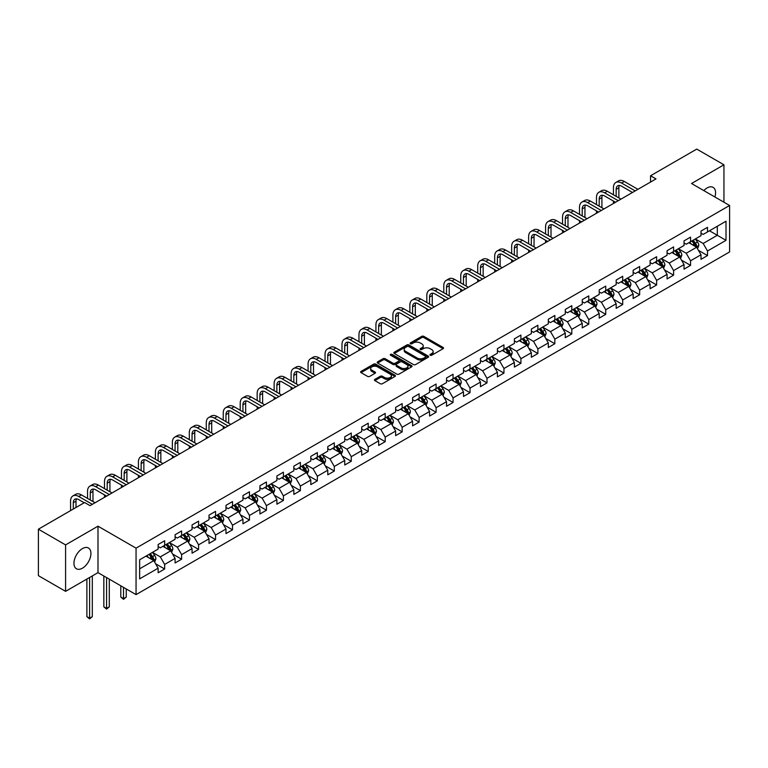 <?xml version="1.0" encoding="UTF-8"?>
<svg xmlns="http://www.w3.org/2000/svg" width="768" height="768" viewBox="0 0 768 768"><rect width="100%" height="100%" fill="white"/><g stroke="black" fill="none" stroke-linecap="round" stroke-linejoin="round"><path stroke-width="1.15" d="M430.253 355.238A1.056 0.614 0 0 0 431.741 355.238L443.088 348.691A1.507 0.874 0 0 0 443.53 348.077A1.507 0.874 0 0 0 443.088 347.453L423.869 336.365A1.507 0.874 0 0 0 421.738 336.365L410.39 342.912A1.056 0.614 0 0 0 411.888 343.776L413.357 342.931A4.829 2.794 0 0 1 420.192 342.931L421.786 343.853A4.829 2.794 0 0 1 423.206 345.821A4.829 2.794 0 0 1 421.786 347.798L420.317 348.643A1.056 0.614 0 0 0 421.814 349.507L423.283 348.662A4.829 2.794 0 0 1 430.118 348.662L431.712 349.584A4.829 2.794 0 0 1 433.133 351.552A4.829 2.794 0 0 1 431.712 353.53L430.253 354.374A1.056 0.614 0 0 0 430.253 355.238L430.253 354.374M82.445 568.186A12 6.922 120 0 0 90.278 557.616A12 6.922 120 0 0 88.445 548.006A12 6.922 120 0 0 82.445 548.592A12 6.922 120 0 0 74.602 559.171A12 6.922 120 0 0 76.445 568.781A12 6.922 120 0 0 82.445 568.186M714.922 197.002A12 6.922 120 0 0 713.088 187.363A12 6.922 120 0 0 707.088 187.958A12 6.922 120 0 0 703.824 190.598M374.88 379.382A1.507 0.874 0 0 0 374.429 379.997A1.507 0.874 0 0 0 374.88 380.611L380.266 383.722A1.507 0.874 0 0 0 382.397 383.722L394.992 376.454A1.507 0.874 0 0 0 395.443 375.84A1.507 0.874 0 0 0 394.992 375.216L375.782 364.128A1.507 0.874 0 0 0 373.651 364.128L361.056 371.395A1.507 0.874 0 0 0 360.614 372.019A1.507 0.874 0 0 0 361.056 372.634L367.565 376.387A1.507 0.874 0 0 0 369.696 376.387L375.091 373.277A1.507 0.874 0 0 0 375.533 372.662A1.507 0.874 0 0 0 375.091 372.048L371.856 370.186A4.042 2.333 0 0 1 370.675 368.534A4.042 2.333 0 0 1 373.171 366.374A4.042 2.333 0 0 1 377.568 366.883L390.221 374.189A4.042 2.333 0 0 1 391.402 375.84A4.042 2.333 0 0 1 388.906 377.99A4.042 2.333 0 0 1 384.509 377.482L382.397 376.262A1.507 0.874 0 0 0 380.266 376.262L374.88 379.382L374.88 380.611M97.997 526.186L65.587 544.896L38.4 529.2L38.4 575.654L65.587 591.35L97.997 572.64L136.051 594.614L136.051 548.16L97.997 526.186L97.997 572.64M723.946 202.214L723.946 164.794L691.536 183.504L729.6 205.478L136.051 548.16M723.946 164.794L696.758 149.098L650.544 175.776L650.544 182.054M38.4 529.2L84.614 502.512L90.058 505.651L655.978 178.915L650.544 175.776M413.462 364.56A1.507 0.874 0 0 0 415.594 364.56L428.189 357.283A1.507 0.874 0 0 0 428.64 356.669A1.507 0.874 0 0 0 428.189 356.054L408.979 344.957A1.507 0.874 0 0 0 406.848 344.957L394.253 352.234A1.507 0.874 0 0 0 393.811 352.848A1.507 0.874 0 0 0 394.253 353.462L413.462 364.56M390.989 355.469A1.056 0.614 0 0 1 392.064 355.613L392.064 354.355L411.59 365.635A1.507 0.874 0 0 1 412.042 366.25A1.507 0.874 0 0 1 411.59 366.874L398.995 374.141A1.507 0.874 0 0 1 396.864 374.141L377.654 363.053L383.04 359.962L383.04 358.704L377.654 361.814A1.507 0.874 0 0 0 377.213 362.429A1.507 0.874 0 0 0 377.654 363.053L377.654 361.814M383.04 359.962A1.507 0.874 0 0 1 385.181 359.962L385.181 358.704A1.507 0.874 0 0 0 383.04 358.704M385.181 358.704L392.966 363.206A1.507 0.874 0 0 0 395.107 363.206L398.678 361.133A1.507 0.874 0 0 0 399.12 360.518A1.507 0.874 0 0 0 398.678 359.904L390.566 355.219A1.056 0.614 0 0 1 392.064 354.355M136.051 594.614L729.6 251.942L729.6 205.478M155.578 563.76L164.659 569.002L164.659 564.422L175.094 558.394L175.094 562.973L181.622 559.21L181.622 554.621L192.058 548.592L192.058 553.181L198.586 549.408L198.586 544.829L209.021 538.8L209.021 543.389L215.549 539.616L215.549 535.037L225.994 529.008L225.994 533.587L232.512 529.824L232.512 525.245L242.957 519.216L242.957 523.795L249.475 520.032L249.475 515.443L259.92 509.414L259.92 514.003L266.448 510.23L266.448 505.651L276.883 499.622L276.883 504.211L283.411 500.438L283.411 495.859L293.846 489.83L293.846 494.41L300.374 490.646L300.374 486.067L310.81 480.038L310.81 484.618L317.338 480.854L317.338 476.266L327.773 470.237L327.773 474.826L334.301 471.053L334.301 466.474L344.746 460.445L344.746 465.034L351.264 461.261L351.264 456.682L361.709 450.653L361.709 455.232L368.227 451.469L368.227 446.89L378.672 440.861L378.672 445.44L385.2 441.677L385.2 437.088L395.635 431.059L395.635 435.648L402.163 431.875L402.163 427.296L412.598 421.267L412.598 425.856L419.126 422.083L419.126 417.504L429.562 411.475L429.562 416.054L436.09 412.291L436.09 407.702L446.534 401.683L446.534 406.262L453.053 402.499L453.053 397.91L463.498 391.882L463.498 396.47L470.016 392.698L470.016 388.118L480.461 382.09L480.461 386.678L486.989 382.906L486.989 378.326L497.424 372.298L497.424 376.877L503.952 373.114L503.952 368.525L514.387 362.506L514.387 367.085L520.915 363.322L520.915 358.733L531.35 352.704L531.35 357.293L537.878 353.52L537.878 348.941L548.314 342.912L548.314 347.501L554.842 343.728L554.842 339.149L565.286 333.12L565.286 337.699L571.805 333.936L571.805 329.347L582.25 323.328L582.25 327.907L588.768 324.144L588.768 319.555L599.213 313.526L599.213 318.115L605.741 314.342L605.741 309.763L616.176 303.734L616.176 308.323L622.704 304.55L622.704 299.971L633.139 293.942L633.139 298.522L639.667 294.758L639.667 290.17L650.102 284.15L650.102 288.73L656.63 284.966L656.63 280.378L667.066 274.349L667.066 278.938L673.594 275.165L673.594 270.586L684.038 264.557L684.038 269.146L690.557 265.373L690.557 260.794L701.002 254.765L701.002 259.344L707.52 255.581L707.52 250.992L726.01 240.326L726.01 221.232L717.312 226.262L717.312 235.296L726.01 240.326M164.659 569.002L158.131 572.765L158.131 568.186L139.642 578.861L139.642 559.776L158.131 549.101L158.131 544.512L164.659 540.749L164.659 545.328L175.094 539.299L175.094 534.72L181.622 530.957L181.622 535.536L192.058 529.507L192.058 524.928L198.586 521.155L198.586 525.744L209.021 519.715L209.021 515.136L215.549 511.363L215.549 515.952L225.994 509.923L225.994 505.334L232.512 501.571L232.512 506.15L242.957 500.122L242.957 495.542L249.475 491.779L249.475 496.358L259.92 490.33L259.92 485.75L266.448 481.978L266.448 486.566L276.883 480.538L276.883 475.958L283.411 472.186L283.411 476.774L293.846 470.746L293.846 466.157L300.374 462.394L300.374 466.973L310.81 460.944L310.81 456.365L317.338 452.602L317.338 457.181L327.773 451.152L327.773 446.573L334.301 442.8L334.301 447.389L344.746 441.36L344.746 436.781L351.264 433.008L351.264 437.597L361.709 431.568L361.709 426.979L368.227 423.216L368.227 427.795L378.672 421.766L378.672 417.187L385.2 413.424L385.2 418.003L395.635 411.974L395.635 407.395L402.163 403.622L402.163 408.211L412.598 402.182L412.598 397.603L419.126 393.83L419.126 398.419L429.562 392.39L429.562 387.802L436.09 384.038L436.09 388.618L446.534 382.589L446.534 378.01L453.053 374.246L453.053 378.826L463.498 372.797L463.498 368.218L470.016 364.445L470.016 369.034L480.461 363.005L480.461 358.416L486.989 354.653L486.989 359.242L497.424 353.213L497.424 348.624L503.952 344.861L503.952 349.44L514.387 343.411L514.387 338.832L520.915 335.069L520.915 339.648L531.35 333.619L531.35 329.04L537.878 325.267L537.878 329.856L548.314 323.827L548.314 319.238L554.842 315.475L554.842 320.054L565.286 314.035L565.286 309.446L571.805 305.683L571.805 310.262L582.25 304.234L582.25 299.654L588.768 295.891L588.768 300.47L599.213 294.442L599.213 289.862L605.741 286.09L605.741 290.678L616.176 284.65L616.176 280.061L622.704 276.298L622.704 280.877L633.139 274.858L633.139 270.269L639.667 266.506L639.667 271.085L650.102 265.056L650.102 260.477L656.63 256.714L656.63 261.293L667.066 255.264L667.066 250.685L673.594 246.912L673.594 251.501L684.038 245.472L684.038 240.883L690.557 237.12L690.557 241.699L701.002 235.68L701.002 231.091L707.52 227.328L707.52 231.907L726.01 221.232M162.912 546.336L170.746 550.858L160.31 556.886L152.477 552.365M158.131 546.586L160.31 547.843L164.659 545.328M160.31 556.886L164.659 564.422M170.746 550.858L175.094 558.394M179.885 536.544L187.709 541.066L177.274 547.085L169.44 542.573M175.094 536.794L177.274 538.051L181.622 535.536M177.274 547.085L181.622 554.621M187.709 541.066L192.058 548.592M196.848 526.742L204.672 531.264L194.237 537.293L186.403 532.771M192.058 527.002L194.237 528.25L198.586 525.744M194.237 537.293L198.586 544.829M204.672 531.264L209.021 538.8M213.811 516.95L221.635 521.472L211.2 527.501L203.366 522.979M209.021 517.2L211.2 518.458L215.549 515.952M211.2 527.501L215.549 535.037M221.635 521.472L225.994 529.008M230.774 507.158L238.608 511.68L228.163 517.709L220.339 513.187M225.994 507.408L228.163 508.666L232.512 506.15M228.163 517.709L232.512 525.245M238.608 511.68L242.957 519.216M247.738 497.366L255.571 501.888L245.126 507.907L237.302 503.395M242.957 497.616L245.126 498.874L249.475 496.358M245.126 507.907L249.475 515.443M255.571 501.888L259.92 509.414M264.701 487.565L272.534 492.086L262.09 498.115L254.266 493.594M259.92 487.824L262.09 489.072L266.448 486.566M262.09 498.115L266.448 505.651M272.534 492.086L276.883 499.622M281.664 477.773L289.498 482.294L279.062 488.323L271.229 483.802M276.883 478.022L279.062 479.28L283.411 476.774M279.062 488.323L283.411 495.859M289.498 482.294L293.846 489.83M298.637 467.981L306.461 472.502L296.026 478.531L288.192 474.01M293.846 468.23L296.026 469.488L300.374 466.973M296.026 478.531L300.374 486.067M306.461 472.502L310.81 480.038M315.6 458.189L323.424 462.71L312.989 468.73L305.155 464.218M310.81 458.438L312.989 459.696L317.338 457.181M312.989 468.73L317.338 476.266M323.424 462.71L327.773 470.237M332.563 448.387L340.397 452.909L329.952 458.938L322.118 454.416M327.773 448.646L329.952 449.894L334.301 447.389M329.952 458.938L334.301 466.474M340.397 452.909L344.746 460.445M349.526 438.595L357.36 443.117L346.915 449.146L339.091 444.624M344.746 438.845L346.915 440.102L351.264 437.597M346.915 449.146L351.264 456.682M357.36 443.117L361.709 450.653M366.49 428.803L374.323 433.325L363.878 439.354L356.054 434.832M361.709 429.053L363.878 430.31L368.227 427.795M363.878 439.354L368.227 446.89M374.323 433.325L378.672 440.861M383.453 419.011L391.286 423.533L380.842 429.552L373.018 425.04M378.672 419.261L380.842 420.518L385.2 418.003M380.842 429.552L385.2 437.088M391.286 423.533L395.635 431.059M400.416 409.21L408.25 413.731L397.814 419.76L389.981 415.238M395.635 409.469L397.814 410.717L402.163 408.211M397.814 419.76L402.163 427.296M408.25 413.731L412.598 421.267M417.389 399.418L425.213 403.939L414.778 409.968L406.944 405.446M412.598 399.667L414.778 400.925L419.126 398.419M414.778 409.968L419.126 417.504M425.213 403.939L429.562 411.475M434.352 389.626L442.176 394.147L431.741 400.176L423.907 395.654M429.562 389.875L431.741 391.133L436.09 388.618M431.741 400.176L436.09 407.702M442.176 394.147L446.534 401.683M451.315 379.834L459.149 384.355L448.704 390.374L440.87 385.862M446.534 380.083L448.704 381.341L453.053 378.826M448.704 390.374L453.053 397.91M459.149 384.355L463.498 391.882M468.278 370.032L476.112 374.554L465.667 380.582L457.843 376.061M463.498 370.291L465.667 371.539L470.016 369.034M465.667 380.582L470.016 388.118M476.112 374.554L480.461 382.09M485.242 360.24L493.075 364.762L482.63 370.79L474.806 366.269M480.461 360.49L482.63 361.747L486.989 359.242M482.63 370.79L486.989 378.326M493.075 364.762L497.424 372.298M502.205 350.448L510.038 354.97L499.603 360.998L491.77 356.477M497.424 350.698L499.603 351.955L503.952 349.44M499.603 360.998L503.952 368.525M510.038 354.97L514.387 362.506M519.178 340.656L527.002 345.178L516.566 351.197L508.733 346.685M514.387 340.906L516.566 342.163L520.915 339.648M516.566 351.197L520.915 358.733M527.002 345.178L531.35 352.704M536.141 330.854L543.965 335.376L533.53 341.405L525.696 336.883M531.35 331.114L533.53 332.362L537.878 329.856M533.53 341.405L537.878 348.941M543.965 335.376L548.314 342.912M553.104 321.062L560.928 325.584L550.493 331.613L542.659 327.091M548.314 321.312L550.493 322.57L554.842 320.054M550.493 331.613L554.842 339.149M560.928 325.584L565.286 333.12M570.067 311.27L577.901 315.792L567.456 321.821L559.632 317.299M565.286 311.52L567.456 312.778L571.805 310.262M567.456 321.821L571.805 329.347M577.901 315.792L582.25 323.328M587.03 301.478L594.864 306L584.419 312.019L576.595 307.498M582.25 301.728L584.419 302.986L588.768 300.47M584.419 312.019L588.768 319.555M594.864 306L599.213 313.526M603.994 291.677L611.827 296.198L601.382 302.227L593.558 297.706M599.213 291.936L601.382 293.184L605.741 290.678M601.382 302.227L605.741 309.763M611.827 296.198L616.176 303.734M620.957 281.885L628.79 286.406L618.355 292.435L610.522 287.914M616.176 282.134L618.355 283.392L622.704 280.877M618.355 292.435L622.704 299.971M628.79 286.406L633.139 293.942M637.93 272.093L645.754 276.614L635.318 282.643L627.485 278.122M633.139 272.342L635.318 273.6L639.667 271.085M635.318 282.643L639.667 290.17M645.754 276.614L650.102 284.15M654.893 262.301L662.717 266.822L652.282 272.842L644.448 268.32M650.102 262.55L652.282 263.808L656.63 261.293M652.282 272.842L656.63 280.378M662.717 266.822L667.066 274.349M671.856 252.499L679.69 257.021L669.245 263.05L661.411 258.528M667.066 252.758L669.245 254.006L673.594 251.501M669.245 263.05L673.594 270.586M679.69 257.021L684.038 264.557M688.819 242.707L696.653 247.229L686.208 253.258L678.384 248.736M684.038 242.957L686.208 244.214L690.557 241.699M686.208 253.258L690.557 260.794M696.653 247.229L701.002 254.765M709.478 230.774L717.312 235.296L703.171 243.466L695.347 238.944M701.002 233.165L703.171 234.422L707.52 231.907M703.171 243.466L707.52 250.992M65.587 544.896L65.587 591.35M139.642 568.81L153.782 560.65L145.949 556.128M153.782 560.65L158.131 568.186M698.448 250.339L707.52 255.581M681.475 260.131L690.557 265.373M664.512 269.923L673.594 275.165M647.549 279.725L656.63 284.966M630.586 289.517L639.667 294.758M613.622 299.309L622.704 304.55M596.659 309.101L605.741 314.342M579.696 318.902L588.768 324.144M562.723 328.694L571.805 333.936M545.76 338.486L554.842 343.728M528.797 348.278L537.878 353.52M511.834 358.08L520.915 363.322M494.87 367.872L503.952 373.114M477.907 377.664L486.989 382.906M460.934 387.456L470.016 392.698M443.971 397.258L453.053 402.499M427.008 407.05L436.09 412.291M410.045 416.842L419.126 422.083M393.082 426.634L402.163 431.875M376.118 436.435L385.2 441.677M359.155 446.227L368.227 451.469M342.182 456.019L351.264 461.261M325.219 465.811L334.301 471.053M308.256 475.613L317.338 480.854M291.293 485.405L300.374 490.646M274.33 495.197L283.411 500.438M257.366 504.989L266.448 510.23M240.403 514.79L249.475 520.032M223.43 524.582L232.512 529.824M206.467 534.374L215.549 539.616M189.504 544.166L198.586 549.408M172.541 553.968L181.622 559.21M430.675 355.382L431.712 354.778A4.829 2.794 0 0 0 433.133 352.81L433.133 351.552M423.206 345.821L423.206 347.078A4.829 2.794 0 0 1 421.786 349.046L420.739 349.651M443.069 348.701L423.869 337.622A1.507 0.874 0 0 0 421.738 337.622L410.813 343.92M428.17 357.293L408.979 346.214A1.507 0.874 0 0 0 406.848 346.214L394.272 353.472L394.253 352.234M425.53 357.101A1.056 0.614 0 0 0 425.53 356.237L408.662 346.502A1.056 0.614 0 0 0 407.165 346.502L405.619 347.395A4.829 2.794 0 0 0 404.198 349.363A4.829 2.794 0 0 0 405.619 351.341L417.149 357.994A4.829 2.794 0 0 0 423.974 357.994L425.53 357.101L425.53 358.358A1.056 0.614 0 0 0 425.837 357.926L425.837 356.669M404.198 349.363L404.198 350.621A4.829 2.794 0 0 0 405.619 352.598L405.619 351.341M425.53 358.358L423.974 359.251A4.829 2.794 0 0 1 417.149 359.251L405.619 352.598M385.181 359.962L392.966 364.454A1.507 0.874 0 0 0 395.107 364.454L398.678 362.39A1.507 0.874 0 0 0 399.12 361.776L399.12 360.518M392.064 355.613L411.571 366.883M401.05 367.872A4.042 2.333 0 0 0 405.456 368.371A4.042 2.333 0 0 0 407.952 366.221A4.042 2.333 0 0 0 406.762 364.57L402.307 361.997A1.507 0.874 0 0 0 400.176 361.997L396.595 364.061A1.507 0.874 0 0 0 396.154 364.685A1.507 0.874 0 0 0 396.595 365.299L401.05 367.872L401.05 369.13A4.042 2.333 0 0 0 405.456 369.629A4.042 2.333 0 0 0 407.952 367.478L407.952 366.221M396.154 364.685L396.154 365.933A1.507 0.874 0 0 0 396.595 366.557L396.595 365.299M401.05 369.13L396.595 366.557M391.402 375.84L391.402 377.088A4.042 2.333 0 0 1 388.906 379.248A4.042 2.333 0 0 1 384.509 378.739L382.397 377.52A1.507 0.874 0 0 0 380.266 377.52L374.899 380.621M370.675 368.534L370.675 369.792A4.042 2.333 0 0 0 371.856 371.434L371.856 370.186M375.091 372.048L375.091 373.277L371.856 371.434M394.992 375.216L394.992 376.454L375.782 365.386A1.507 0.874 0 0 0 373.651 365.386L361.075 372.643L361.056 371.395M697.507 248.717L698.803 245.462A4.08 2.352 -120 0 0 697.498 241.987L695.261 238.992M691.344 244.166L689.818 242.131M691.882 240.941L694.128 243.936A4.08 2.352 60 0 1 695.299 246.384L696.605 245.635A4.08 2.352 -120 0 0 695.434 243.178L693.187 240.182M692.17 240.778L694.656 244.099A2.074 1.2 60 0 1 695.04 244.733L696.605 245.635M613.44 194.794L613.44 187.757A11.539 6.662 60 0 1 615.821 182.477L618.547 180.912A11.539 6.662 60 0 1 624.307 181.478L637.93 189.341M615.821 182.477A11.539 6.662 60 0 1 621.59 183.053L635.203 190.915M632.486 192.48L621.59 186.192A7.69 4.435 -120 0 0 617.75 185.808A7.69 4.435 -120 0 0 616.157 189.331L616.157 196.358M619.354 185.453A7.69 4.435 -120 0 0 618.874 187.757L618.874 197.933M613.44 203.482L613.44 201.072M680.544 258.509L681.84 255.254A4.08 2.352 -120 0 0 680.534 251.779L678.288 248.784M674.381 253.958L672.854 251.923M674.918 250.733L677.165 253.728A4.08 2.352 60 0 1 678.336 256.176L679.642 255.427A4.08 2.352 -120 0 0 678.47 252.979L676.224 249.974M675.206 250.57L677.693 253.891A2.074 1.2 60 0 1 678.077 254.525L679.642 255.427M663.581 268.31L664.877 265.046A4.08 2.352 -120 0 0 663.571 261.581L661.325 258.576M657.418 263.75L655.891 261.715M657.955 260.525L660.202 263.52A4.08 2.352 60 0 1 661.363 265.978L662.669 265.219A4.08 2.352 -120 0 0 661.507 262.771L659.261 259.776M658.243 260.362L660.73 263.683A2.074 1.2 60 0 1 661.104 264.317L662.669 265.219M596.467 204.586L596.467 197.549A11.539 6.662 60 0 1 598.858 192.269L601.574 190.704A11.539 6.662 60 0 1 607.344 191.27L620.957 199.133M598.858 192.269A11.539 6.662 60 0 1 604.627 192.845L618.24 200.707M615.523 202.272L604.627 195.984A7.69 4.435 -120 0 0 600.787 195.6A7.69 4.435 -120 0 0 599.194 199.123L599.194 206.15M602.39 195.245A7.69 4.435 -120 0 0 601.91 197.549L601.91 207.725M596.467 213.274L596.467 210.864M579.504 214.378L579.504 207.35A11.539 6.662 60 0 1 581.894 202.07L584.611 200.496A11.539 6.662 60 0 1 590.381 201.072L603.994 208.934M581.894 202.07A11.539 6.662 60 0 1 587.664 202.637L601.277 210.499M598.56 212.074L587.664 205.776A7.69 4.435 -120 0 0 583.814 205.402A7.69 4.435 -120 0 0 582.221 208.915L582.221 215.952M585.427 205.046A7.69 4.435 -120 0 0 584.947 207.35L584.947 217.517M579.504 223.066L579.504 220.656M646.618 278.102L647.904 274.838A4.08 2.352 -120 0 0 646.608 271.373L644.362 268.378M640.454 273.552L638.928 271.517M640.992 270.317L643.238 273.322A4.08 2.352 60 0 1 644.4 275.77L645.706 275.011A4.08 2.352 -120 0 0 644.544 272.563L642.298 269.568M641.28 270.154L643.766 273.485A2.074 1.2 60 0 1 644.141 274.109L645.706 275.011M629.654 287.894L630.941 284.64A4.08 2.352 -120 0 0 629.645 281.165L627.398 278.17M623.482 283.344L621.965 281.309M624.029 280.118L626.275 283.114A4.08 2.352 60 0 1 627.437 285.562L628.742 284.813A4.08 2.352 -120 0 0 627.581 282.355L625.334 279.36M624.307 279.955L626.803 283.277A2.074 1.2 60 0 1 627.178 283.91L628.742 284.813M612.682 297.686L613.978 294.432A4.08 2.352 -120 0 0 612.682 290.957L610.435 287.962M606.518 293.136L604.992 291.101M607.066 289.91L609.312 292.906A4.08 2.352 60 0 1 610.474 295.354L611.779 294.605A4.08 2.352 -120 0 0 610.608 292.157L608.371 289.152M607.344 289.747L609.84 293.069A2.074 1.2 60 0 1 610.214 293.702L611.779 294.605M562.541 224.17L562.541 217.142A11.539 6.662 60 0 1 564.931 211.862L567.648 210.288A11.539 6.662 60 0 1 573.418 210.864L587.03 218.726M564.931 211.862A11.539 6.662 60 0 1 570.701 212.429L584.314 220.291M581.597 221.866L570.701 215.568A7.69 4.435 -120 0 0 566.851 215.194A7.69 4.435 -120 0 0 565.258 218.707L565.258 225.744M568.464 214.838A7.69 4.435 -120 0 0 567.984 217.142L567.984 227.309M562.541 232.867L562.541 230.448M545.578 233.971L545.578 226.934A11.539 6.662 60 0 1 547.968 221.654L550.685 220.09A11.539 6.662 60 0 1 556.454 220.656L570.067 228.518M547.968 221.654A11.539 6.662 60 0 1 553.738 222.23L567.35 230.093M564.634 231.658L553.738 225.37A7.69 4.435 -120 0 0 549.888 224.986A7.69 4.435 -120 0 0 548.294 228.509L548.294 235.536M551.501 224.63A7.69 4.435 -120 0 0 551.011 226.934L551.011 237.11M545.578 242.659L545.578 240.25M528.614 243.763L528.614 236.726A11.539 6.662 60 0 1 531.005 231.446L533.722 229.882A11.539 6.662 60 0 1 539.491 230.448L553.104 238.31M531.005 231.446A11.539 6.662 60 0 1 536.765 232.022L550.387 239.885M547.661 241.45L536.765 235.162A7.69 4.435 -120 0 0 532.925 234.778A7.69 4.435 -120 0 0 531.331 238.301L531.331 245.328M534.528 234.422A7.69 4.435 -120 0 0 534.048 236.726L534.048 246.902M528.614 252.451L528.614 250.042M595.718 307.488L597.014 304.224A4.08 2.352 -120 0 0 595.718 300.758L593.472 297.754M589.555 302.928L588.029 300.893M590.102 299.702L592.339 302.698A4.08 2.352 60 0 1 593.51 305.155L594.816 304.397A4.08 2.352 -120 0 0 593.645 301.949L591.398 298.954M590.381 299.539L592.877 302.861A2.074 1.2 60 0 1 593.251 303.494L594.816 304.397M511.651 253.555L511.651 246.528A11.539 6.662 60 0 1 514.042 241.248L516.758 239.674A11.539 6.662 60 0 1 522.518 240.25L536.141 248.112M514.042 241.248A11.539 6.662 60 0 1 519.802 241.814L533.414 249.677M530.698 251.251L519.802 244.954A7.69 4.435 -120 0 0 515.962 244.579A7.69 4.435 -120 0 0 514.368 248.093L514.368 255.13M517.565 244.224A7.69 4.435 -120 0 0 517.085 246.528L517.085 256.694M511.651 262.243L511.651 259.834M578.755 317.28L580.051 314.016A4.08 2.352 -120 0 0 578.746 310.55L576.509 307.555M572.592 312.73L571.066 310.694M573.13 309.494L575.376 312.499A4.08 2.352 60 0 1 576.547 314.947L577.853 314.189A4.08 2.352 -120 0 0 576.682 311.741L574.435 308.746M573.418 309.331L575.904 312.662A2.074 1.2 60 0 1 576.288 313.286L577.853 314.189M494.688 263.347L494.688 256.32A11.539 6.662 60 0 1 497.069 251.04L499.795 249.466A11.539 6.662 60 0 1 505.555 250.042L519.178 257.904M497.069 251.04A11.539 6.662 60 0 1 502.838 251.606L516.451 259.469M513.734 261.043L502.838 254.746A7.69 4.435 -120 0 0 498.998 254.371A7.69 4.435 -120 0 0 497.405 257.894L497.405 264.922M500.602 254.016A7.69 4.435 -120 0 0 500.122 256.32L500.122 266.486M494.688 272.045L494.688 269.626M561.792 327.072L563.088 323.818A4.08 2.352 -120 0 0 561.782 320.342L559.536 317.347M555.629 322.522L554.102 320.486M556.166 319.296L558.413 322.291A4.08 2.352 60 0 1 559.584 324.739L560.89 323.99A4.08 2.352 -120 0 0 559.718 321.533L557.472 318.538M556.454 319.133L558.941 322.454A2.074 1.2 60 0 1 559.325 323.088L560.89 323.99M477.715 273.149L477.715 266.112A11.539 6.662 60 0 1 480.106 260.832L482.822 259.267A11.539 6.662 60 0 1 488.592 259.834L502.205 267.696M480.106 260.832A11.539 6.662 60 0 1 485.875 261.408L499.488 269.27M496.771 270.835L485.875 264.547A7.69 4.435 -120 0 0 482.026 264.163A7.69 4.435 -120 0 0 480.442 267.686L480.442 274.714M483.638 263.808A7.69 4.435 -120 0 0 483.158 266.112L483.158 276.288M477.715 281.837L477.715 279.427M544.829 336.864L546.125 333.61A4.08 2.352 -120 0 0 544.819 330.134L542.573 327.139M538.666 332.314L537.139 330.278M539.203 329.088L541.45 332.083A4.08 2.352 60 0 1 542.611 334.531L543.917 333.782A4.08 2.352 -120 0 0 542.755 331.334L540.509 328.339M539.491 328.925L541.978 332.246A2.074 1.2 60 0 1 542.352 332.88L543.917 333.782M460.752 282.941L460.752 275.914A11.539 6.662 60 0 1 463.142 270.624L465.859 269.059A11.539 6.662 60 0 1 471.629 269.626L485.242 277.488M463.142 270.624A11.539 6.662 60 0 1 468.912 271.2L482.525 279.062M479.808 280.627L468.912 274.339A7.69 4.435 -120 0 0 465.062 273.955A7.69 4.435 -120 0 0 463.469 277.478L463.469 284.506M466.675 273.6A7.69 4.435 -120 0 0 466.195 275.914L466.195 286.08M460.752 291.629L460.752 289.219M527.866 346.666L529.152 343.402A4.08 2.352 -120 0 0 527.856 339.936L525.61 336.931M521.702 342.115L520.176 340.08M522.24 338.88L524.486 341.875A4.08 2.352 60 0 1 525.648 344.333L526.954 343.574A4.08 2.352 -120 0 0 525.792 341.126L523.546 338.131M522.528 338.717L525.014 342.038A2.074 1.2 60 0 1 525.389 342.672L526.954 343.574M443.789 292.733L443.789 285.706A11.539 6.662 60 0 1 446.179 280.426L448.896 278.851A11.539 6.662 60 0 1 454.666 279.427L468.278 287.29M446.179 280.426A11.539 6.662 60 0 1 451.949 280.992L465.562 288.854M462.845 290.429L451.949 284.131A7.69 4.435 -120 0 0 448.099 283.757A7.69 4.435 -120 0 0 446.506 287.27L446.506 294.307M449.712 283.402A7.69 4.435 -120 0 0 449.222 285.706L449.222 295.872M443.789 301.421L443.789 299.011M510.902 356.458L512.189 353.194A4.08 2.352 -120 0 0 510.893 349.728L508.646 346.733M504.73 351.907L503.213 349.872M505.277 348.672L507.523 351.677A4.08 2.352 60 0 1 508.685 354.125L509.99 353.366A4.08 2.352 -120 0 0 508.829 350.918L506.582 347.923M505.555 348.509L508.051 351.84A2.074 1.2 60 0 1 508.426 352.464L509.99 353.366M426.826 302.525L426.826 295.498A11.539 6.662 60 0 1 429.216 290.218L431.933 288.643A11.539 6.662 60 0 1 437.702 289.219L451.315 297.082M429.216 290.218A11.539 6.662 60 0 1 434.986 290.784L448.598 298.646M445.882 300.221L434.986 293.933A7.69 4.435 -120 0 0 431.136 293.549A7.69 4.435 -120 0 0 429.542 297.072L429.542 304.099M432.739 293.194A7.69 4.435 -120 0 0 432.259 295.498L432.259 305.674M426.826 311.222L426.826 308.813M493.93 366.25L495.226 362.995A4.08 2.352 -120 0 0 493.93 359.52L491.683 356.525M487.766 361.699L486.24 359.664M488.314 358.474L490.55 361.469A4.08 2.352 60 0 1 491.722 363.917L493.027 363.168A4.08 2.352 -120 0 0 491.856 360.71L489.619 357.715M488.592 358.31L491.088 361.632A2.074 1.2 60 0 1 491.462 362.266L493.027 363.168M409.862 312.326L409.862 305.29A11.539 6.662 60 0 1 412.253 300.01L414.97 298.445A11.539 6.662 60 0 1 420.739 299.011L434.352 306.874M412.253 300.01A11.539 6.662 60 0 1 418.013 300.586L431.635 308.448M428.909 310.013L418.013 303.725A7.69 4.435 -120 0 0 414.173 303.341A7.69 4.435 -120 0 0 412.579 306.864L412.579 313.891M415.776 302.986A7.69 4.435 -120 0 0 415.296 305.29L415.296 315.466M409.862 321.014L409.862 318.605M476.966 376.042L478.262 372.787A4.08 2.352 -120 0 0 476.957 369.312L474.72 366.317M470.803 371.491L469.277 369.456M471.35 368.266L473.587 371.261A4.08 2.352 60 0 1 474.758 373.709L476.064 372.96A4.08 2.352 -120 0 0 474.893 370.512L472.646 367.517M471.629 368.102L474.115 371.424A2.074 1.2 60 0 1 474.499 372.058L476.064 372.96M392.899 322.118L392.899 315.091A11.539 6.662 60 0 1 395.28 309.811L398.006 308.237A11.539 6.662 60 0 1 403.766 308.813L417.389 316.666M395.28 309.811A11.539 6.662 60 0 1 401.05 310.378L414.662 318.24M411.946 319.805L401.05 313.517A7.69 4.435 -120 0 0 397.21 313.133A7.69 4.435 -120 0 0 395.616 316.656L395.616 323.693M398.813 312.778A7.69 4.435 -120 0 0 398.333 315.091L398.333 325.258M392.899 330.806L392.899 328.397M460.003 385.843L461.299 382.579A4.08 2.352 -120 0 0 459.994 379.114L457.757 376.118M453.84 381.293L452.314 379.258M454.378 378.058L456.624 381.053A4.08 2.352 60 0 1 457.795 383.51L459.101 382.752A4.08 2.352 -120 0 0 457.93 380.304L455.683 377.309M454.666 377.894L457.152 381.216A2.074 1.2 60 0 1 457.536 381.85L459.101 382.752M375.926 331.91L375.926 324.883A11.539 6.662 60 0 1 378.317 319.603L381.043 318.029A11.539 6.662 60 0 1 386.803 318.605L400.416 326.467M378.317 319.603A11.539 6.662 60 0 1 384.086 320.17L397.699 328.032M394.982 329.606L384.086 323.309A7.69 4.435 -120 0 0 380.246 322.934A7.69 4.435 -120 0 0 378.653 326.448L378.653 333.485M381.85 322.579A7.69 4.435 -120 0 0 381.37 324.883L381.37 335.05M375.926 340.598L375.926 338.189M443.04 395.635L444.336 392.371A4.08 2.352 -120 0 0 443.03 388.906L440.784 385.91M436.877 391.085L435.35 389.05M437.414 387.859L439.661 390.854A4.08 2.352 60 0 1 440.832 393.302L442.128 392.544A4.08 2.352 -120 0 0 440.966 390.096L438.72 387.101M437.702 387.686L440.189 391.018A2.074 1.2 60 0 1 440.563 391.642L442.128 392.544M358.963 341.712L358.963 334.675A11.539 6.662 60 0 1 361.354 329.395L364.07 327.83A11.539 6.662 60 0 1 369.84 328.397L383.453 336.259M361.354 329.395A11.539 6.662 60 0 1 367.123 329.971L380.736 337.824M378.019 339.398L367.123 333.11A7.69 4.435 -120 0 0 363.274 332.726A7.69 4.435 -120 0 0 361.69 336.25L361.69 343.277M364.886 332.371A7.69 4.435 -120 0 0 364.406 334.675L364.406 344.851M358.963 350.4L358.963 347.99M426.077 405.427L427.373 402.173A4.08 2.352 -120 0 0 426.067 398.698L423.821 395.702M419.914 400.877L418.387 398.842M420.451 397.651L422.698 400.646A4.08 2.352 60 0 1 423.859 403.094L425.165 402.346A4.08 2.352 -120 0 0 424.003 399.888L421.757 396.893M420.739 397.488L423.226 400.81A2.074 1.2 60 0 1 423.6 401.443L425.165 402.346M342 351.504L342 344.467A11.539 6.662 60 0 1 344.39 339.187L347.107 337.622A11.539 6.662 60 0 1 352.877 338.189L366.49 346.051M344.39 339.187A11.539 6.662 60 0 1 350.16 339.763L363.773 347.626M361.056 349.19L350.16 342.902A7.69 4.435 -120 0 0 346.31 342.518A7.69 4.435 -120 0 0 344.717 346.042L344.717 353.069M347.923 342.163A7.69 4.435 -120 0 0 347.443 344.467L347.443 354.643M342 360.192L342 357.782M409.114 415.219L410.4 411.965A4.08 2.352 -120 0 0 409.104 408.49L406.858 405.494M402.95 410.669L401.424 408.634M403.488 407.443L405.734 410.438A4.08 2.352 60 0 1 406.896 412.886L408.202 412.138A4.08 2.352 -120 0 0 407.04 409.69L404.794 406.694M403.766 407.28L406.262 410.602A2.074 1.2 60 0 1 406.637 411.235L408.202 412.138M325.037 361.296L325.037 354.269A11.539 6.662 60 0 1 327.427 348.989L330.144 347.414A11.539 6.662 60 0 1 335.914 347.99L349.526 355.843M327.427 348.989A11.539 6.662 60 0 1 333.197 349.555L346.81 357.418M344.093 358.982L333.197 352.694A7.69 4.435 -120 0 0 329.347 352.31A7.69 4.435 -120 0 0 327.754 355.834L327.754 362.87M330.96 351.955A7.69 4.435 -120 0 0 330.47 354.269L330.47 364.435M325.037 369.984L325.037 367.574M392.141 425.021L393.437 421.757A4.08 2.352 -120 0 0 392.141 418.291L389.894 415.296M385.978 420.47L384.461 418.435M386.525 417.235L388.771 420.23A4.08 2.352 60 0 1 389.933 422.688L391.238 421.93A4.08 2.352 -120 0 0 390.077 419.482L387.83 416.486M386.803 417.072L389.299 420.394A2.074 1.2 60 0 1 389.674 421.027L391.238 421.93M308.074 371.088L308.074 364.061A11.539 6.662 60 0 1 310.464 358.781L313.181 357.206A11.539 6.662 60 0 1 318.95 357.782L332.563 365.645M310.464 358.781A11.539 6.662 60 0 1 316.224 359.347L329.846 367.21M327.13 368.784L316.224 362.486A7.69 4.435 -120 0 0 312.384 362.112A7.69 4.435 -120 0 0 310.79 365.626L310.79 372.662M313.987 361.757A7.69 4.435 -120 0 0 313.507 364.061L313.507 374.227M308.074 379.776L308.074 377.366M375.178 434.813L376.474 431.549A4.08 2.352 -120 0 0 375.178 428.083L372.931 425.088M369.014 430.262L367.488 428.227M369.562 427.037L371.798 430.032A4.08 2.352 60 0 1 372.97 432.48L374.275 431.722A4.08 2.352 -120 0 0 373.104 429.274L370.867 426.278M369.84 426.864L372.336 430.195A2.074 1.2 60 0 1 372.71 430.819L374.275 431.722M291.11 380.89L291.11 373.853A11.539 6.662 60 0 1 293.501 368.573L296.218 367.008A11.539 6.662 60 0 1 301.987 367.574L315.6 375.437M293.501 368.573A11.539 6.662 60 0 1 299.261 369.149L312.883 377.002M310.157 378.576L299.261 372.288A7.69 4.435 -120 0 0 295.421 371.904A7.69 4.435 -120 0 0 293.827 375.427L293.827 382.454M297.024 371.549A7.69 4.435 -120 0 0 296.544 373.853L296.544 384.029M291.11 389.578L291.11 387.168M358.214 444.605L359.51 441.35A4.08 2.352 -120 0 0 358.205 437.875L355.968 434.88M352.051 440.054L350.525 438.019M352.589 436.829L354.835 439.824A4.08 2.352 60 0 1 356.006 442.272L357.312 441.523A4.08 2.352 -120 0 0 356.141 439.066L353.894 436.07M352.877 436.666L355.363 439.987A2.074 1.2 60 0 1 355.747 440.621L357.312 441.523M274.147 390.682L274.147 383.645A11.539 6.662 60 0 1 276.528 378.365L279.254 376.8A11.539 6.662 60 0 1 285.014 377.366L298.637 385.229M276.528 378.365A11.539 6.662 60 0 1 282.298 378.941L295.91 386.803M293.194 388.368L282.298 382.08A7.69 4.435 -120 0 0 278.458 381.696A7.69 4.435 -120 0 0 276.864 385.219L276.864 392.246M280.061 381.341A7.69 4.435 -120 0 0 279.581 383.645L279.581 393.821M274.147 399.37L274.147 396.96M341.251 454.397L342.547 451.142A4.08 2.352 -120 0 0 341.242 447.667L338.995 444.672M335.088 449.846L333.562 447.811M335.626 446.621L337.872 449.616A4.08 2.352 60 0 1 339.043 452.064L340.349 451.315A4.08 2.352 -120 0 0 339.178 448.867L336.931 445.872M335.914 446.458L338.4 449.779A2.074 1.2 60 0 1 338.784 450.413L340.349 451.315M257.174 400.474L257.174 393.446A11.539 6.662 60 0 1 259.565 388.166L262.282 386.592A11.539 6.662 60 0 1 268.051 387.168L281.664 395.021M259.565 388.166A11.539 6.662 60 0 1 265.334 388.733L278.947 396.595M276.23 398.16L265.334 391.872A7.69 4.435 -120 0 0 261.494 391.488A7.69 4.435 -120 0 0 259.901 395.011L259.901 402.048M263.098 391.133A7.69 4.435 -120 0 0 262.618 393.446L262.618 403.613M257.174 409.162L257.174 406.752M324.288 464.198L325.584 460.934A4.08 2.352 -120 0 0 324.278 457.469L322.032 454.474M318.125 459.648L316.598 457.613M318.662 456.413L320.909 459.408A4.08 2.352 60 0 1 322.07 461.866L323.376 461.107A4.08 2.352 -120 0 0 322.214 458.659L319.968 455.664M318.95 456.25L321.437 459.571A2.074 1.2 60 0 1 321.811 460.205L323.376 461.107M240.211 410.266L240.211 403.238A11.539 6.662 60 0 1 242.602 397.958L245.318 396.384A11.539 6.662 60 0 1 251.088 396.96L264.701 404.822M242.602 397.958A11.539 6.662 60 0 1 248.371 398.525L261.984 406.387M259.267 407.962L248.371 401.664A7.69 4.435 -120 0 0 244.522 401.29A7.69 4.435 -120 0 0 242.928 404.803L242.928 411.84M246.134 400.934A7.69 4.435 -120 0 0 245.654 403.238L245.654 413.405M240.211 418.954L240.211 416.544M307.325 473.99L308.611 470.726A4.08 2.352 -120 0 0 307.315 467.261L305.069 464.266M301.162 469.44L299.635 467.405M301.699 466.214L303.946 469.21A4.08 2.352 60 0 1 305.107 471.658L306.413 470.909A4.08 2.352 -120 0 0 305.251 468.451L303.005 465.456M301.987 466.042L304.474 469.373A2.074 1.2 60 0 1 304.848 469.997L306.413 470.909M223.248 420.067L223.248 413.03A11.539 6.662 60 0 1 225.638 407.75L228.355 406.186A11.539 6.662 60 0 1 234.125 406.752L247.738 414.614M225.638 407.75A11.539 6.662 60 0 1 231.408 408.326L245.021 416.179M242.304 417.754L231.408 411.466A7.69 4.435 -120 0 0 227.558 411.082A7.69 4.435 -120 0 0 225.965 414.605L225.965 421.632M229.171 410.726A7.69 4.435 -120 0 0 228.691 413.03L228.691 423.206M223.248 428.755L223.248 426.346M290.362 483.782L291.648 480.528A4.08 2.352 -120 0 0 290.352 477.053L288.106 474.058M284.189 479.232L282.672 477.197M284.736 476.006L286.982 479.002A4.08 2.352 60 0 1 288.144 481.45L289.45 480.701A4.08 2.352 -120 0 0 288.288 478.243L286.042 475.248M285.014 475.843L287.51 479.165A2.074 1.2 60 0 1 287.885 479.798L289.45 480.701M206.285 429.859L206.285 422.822A11.539 6.662 60 0 1 208.675 417.542L211.392 415.978A11.539 6.662 60 0 1 217.162 416.544L230.774 424.406M208.675 417.542A11.539 6.662 60 0 1 214.445 418.118L228.058 425.981M225.341 427.546L214.445 421.258A7.69 4.435 -120 0 0 210.595 420.874A7.69 4.435 -120 0 0 209.002 424.397L209.002 431.424M212.208 420.518A7.69 4.435 -120 0 0 211.718 422.822L211.718 432.998M206.285 438.547L206.285 436.138M273.389 493.574L274.685 490.32A4.08 2.352 -120 0 0 273.389 486.845L271.142 483.85M267.226 489.024L265.699 486.989M267.773 485.798L270.019 488.794A4.08 2.352 60 0 1 271.181 491.242L272.486 490.493A4.08 2.352 -120 0 0 271.315 488.045L269.078 485.05M268.051 485.635L270.547 488.957A2.074 1.2 60 0 1 270.922 489.59L272.486 490.493M189.322 439.651L189.322 432.624A11.539 6.662 60 0 1 191.712 427.344L194.429 425.77A11.539 6.662 60 0 1 200.198 426.346L213.811 434.198M191.712 427.344A11.539 6.662 60 0 1 197.472 427.91L211.094 435.773M208.368 437.338L197.472 431.05A7.69 4.435 -120 0 0 193.632 430.666A7.69 4.435 -120 0 0 192.038 434.189L192.038 441.226M195.235 430.31A7.69 4.435 -120 0 0 194.755 432.624L194.755 442.79M189.322 448.339L189.322 445.93M256.426 503.376L257.722 500.112A4.08 2.352 -120 0 0 256.426 496.646L254.179 493.651M250.262 498.826L248.736 496.79M250.81 495.59L253.046 498.586A4.08 2.352 60 0 1 254.218 501.043L255.523 500.285A4.08 2.352 -120 0 0 254.352 497.837L252.115 494.842M251.088 495.427L253.584 498.749A2.074 1.2 60 0 1 253.958 499.382L255.523 500.285M172.358 449.443L172.358 442.416A11.539 6.662 60 0 1 174.749 437.136L177.466 435.562A11.539 6.662 60 0 1 183.226 436.138L196.848 444M174.749 437.136A11.539 6.662 60 0 1 180.509 437.702L194.131 445.565M191.405 447.139L180.509 440.842A7.69 4.435 -120 0 0 176.669 440.467A7.69 4.435 -120 0 0 175.075 443.981L175.075 451.018M178.272 440.112A7.69 4.435 -120 0 0 177.792 442.416L177.792 452.582M172.358 458.131L172.358 455.722M239.462 513.168L240.758 509.904A4.08 2.352 -120 0 0 239.453 506.438L237.216 503.443M233.299 508.618L231.773 506.582M233.837 505.392L236.083 508.387A4.08 2.352 60 0 1 237.254 510.835L238.56 510.086A4.08 2.352 -120 0 0 237.389 507.629L235.142 504.634M234.125 505.219L236.611 508.55A2.074 1.2 60 0 1 236.995 509.174L238.56 510.086M155.395 459.245L155.395 452.208A11.539 6.662 60 0 1 157.776 446.928L160.502 445.363A11.539 6.662 60 0 1 166.262 445.93L179.885 453.792M157.776 446.928A11.539 6.662 60 0 1 163.546 447.504L177.158 455.357M174.442 456.931L163.546 450.643A7.69 4.435 -120 0 0 159.706 450.259A7.69 4.435 -120 0 0 158.112 453.782L158.112 460.81M161.309 449.904A7.69 4.435 -120 0 0 160.829 452.208L160.829 462.384M155.395 467.933L155.395 465.523M222.499 522.96L223.795 519.706A4.08 2.352 -120 0 0 222.49 516.23L220.243 513.235M216.336 518.41L214.81 516.374M216.874 515.184L219.12 518.179A4.08 2.352 60 0 1 220.291 520.627L221.597 519.878A4.08 2.352 -120 0 0 220.426 517.421L218.179 514.426M217.162 515.021L219.648 518.342A2.074 1.2 60 0 1 220.032 518.976L221.597 519.878M138.422 469.037L138.422 462A11.539 6.662 60 0 1 140.813 456.72L143.53 455.155A11.539 6.662 60 0 1 149.299 455.722L162.912 463.584M140.813 456.72A11.539 6.662 60 0 1 146.582 457.296L160.195 465.158M157.478 466.723L146.582 460.435A7.69 4.435 -120 0 0 142.733 460.051A7.69 4.435 -120 0 0 141.149 463.574L141.149 470.602M144.346 459.696A7.69 4.435 -120 0 0 143.866 462L143.866 472.176M138.422 477.725L138.422 475.315M205.536 532.752L206.832 529.498A4.08 2.352 -120 0 0 205.526 526.022L203.28 523.027M199.373 528.202L197.846 526.166M199.91 524.976L202.157 527.971A4.08 2.352 60 0 1 203.318 530.429L204.624 529.67A4.08 2.352 -120 0 0 203.462 527.222L201.216 524.227M200.198 524.813L202.685 528.134A2.074 1.2 60 0 1 203.059 528.768L204.624 529.67M121.459 478.829L121.459 471.802A11.539 6.662 60 0 1 123.85 466.522L126.566 464.947A11.539 6.662 60 0 1 132.336 465.523L145.949 473.376M123.85 466.522A11.539 6.662 60 0 1 129.619 467.088L143.232 474.95M140.515 476.515L129.619 470.227A7.69 4.435 -120 0 0 125.77 469.843A7.69 4.435 -120 0 0 124.176 473.366L124.176 480.403M127.382 469.488A7.69 4.435 -120 0 0 126.902 471.802L126.902 481.968M121.459 487.517L121.459 485.107M188.573 542.554L189.859 539.29A4.08 2.352 -120 0 0 188.563 535.824L186.317 532.829M182.41 538.003L180.883 535.968M182.947 534.768L185.194 537.763A4.08 2.352 60 0 1 186.355 540.221L187.661 539.462A4.08 2.352 -120 0 0 186.499 537.014L184.253 534.019M183.235 534.605L185.722 537.926A2.074 1.2 60 0 1 186.096 538.56L187.661 539.462M123.523 587.386L123.523 598.627L126.25 597.053L126.25 588.95M126.25 597.053L123.523 599.318L120.806 597.053L120.806 585.811M120.806 597.053L123.523 598.627L123.523 599.318M104.496 488.621L104.496 481.594A11.539 6.662 60 0 1 106.886 476.314L109.603 474.739A11.539 6.662 60 0 1 115.373 475.315L128.986 483.178M106.886 476.314A11.539 6.662 60 0 1 112.656 476.88L126.269 484.742M123.552 486.317L112.656 480.019A7.69 4.435 -120 0 0 108.806 479.645A7.69 4.435 -120 0 0 107.213 483.158L107.213 490.195M110.419 479.29A7.69 4.435 -120 0 0 109.93 481.594L109.93 491.76M104.496 497.309L104.496 494.899M171.61 552.346L172.896 549.082A4.08 2.352 -120 0 0 171.6 545.616L169.354 542.621M165.437 547.795L163.92 545.76M165.984 544.57L168.23 547.565A4.08 2.352 60 0 1 169.392 550.013L170.698 549.264A4.08 2.352 -120 0 0 169.536 546.806L167.29 543.811M166.262 544.397L168.758 547.728A2.074 1.2 60 0 1 169.133 548.352L170.698 549.264M106.56 577.594L106.56 608.419L109.286 606.845L109.286 579.158M109.286 606.845L106.56 609.11L103.843 606.845L103.843 576.019M103.843 606.845L106.56 608.419L106.56 609.11M87.533 498.422L87.533 491.386A11.539 6.662 60 0 1 89.923 486.106L92.64 484.541A11.539 6.662 60 0 1 98.41 485.107L112.022 492.97M89.923 486.106A11.539 6.662 60 0 1 95.693 486.682L109.306 494.534M106.589 496.109L95.693 489.821A7.69 4.435 -120 0 0 91.843 489.437A7.69 4.435 -120 0 0 90.25 492.96L90.25 499.987M93.446 489.082A7.69 4.435 -120 0 0 92.966 491.386L92.966 501.562M154.637 562.138L155.933 558.883A4.08 2.352 -120 0 0 154.637 555.408L152.39 552.413M148.474 557.587L146.947 555.552M149.021 554.362L151.258 557.357A4.08 2.352 60 0 1 152.429 559.805L153.734 559.056A4.08 2.352 -120 0 0 152.563 556.598L150.326 553.603M149.299 554.198L151.795 557.52A2.074 1.2 60 0 1 152.17 558.154L153.734 559.056M89.597 577.488L89.597 618.211L92.314 616.646L92.314 575.923M92.314 616.646L89.597 618.902L86.88 616.646L86.88 579.062M86.88 616.646L89.597 618.211L89.597 618.902M70.57 510.624L70.57 501.178A11.539 6.662 60 0 1 72.96 495.898L75.677 494.333A11.539 6.662 60 0 1 81.446 494.899L95.059 502.762M72.96 495.898A11.539 6.662 60 0 1 78.72 496.474L92.342 504.336M84.182 502.762L78.72 499.613A7.69 4.435 -120 0 0 74.88 499.229A7.69 4.435 -120 0 0 73.286 502.752L73.286 509.05M76.483 498.874A7.69 4.435 -120 0 0 76.003 501.178L76.003 507.485M431.712 354.778L431.712 353.53M420.317 349.507L420.317 348.643M421.786 349.046L421.786 347.798M410.39 343.776L410.39 342.912M421.738 337.622L421.738 336.365M423.869 337.622L423.869 336.365M443.088 348.691L443.088 347.453M406.848 346.214L406.848 344.957M408.979 346.214L408.979 344.957M428.189 357.283L428.189 356.054M417.149 359.251L417.149 357.994M423.974 359.251L423.974 357.994M392.966 364.454L392.966 363.206M395.107 364.454L395.107 363.206M398.678 362.39L398.678 361.133M411.59 366.874L411.59 365.635M380.266 377.52L380.266 376.262M382.397 377.52L382.397 376.262M384.509 378.739L384.509 377.482M373.651 365.386L373.651 364.128M375.782 365.386L375.782 364.128M696.25 246.998L698.774 245.539M695.434 243.178L697.498 241.987M692.534 244.858L694.128 243.936M624.307 181.478L621.59 183.053M618.874 187.757L616.157 189.331M679.286 256.79L681.811 255.331M678.47 252.979L680.534 251.779M675.571 254.65L677.165 253.728M662.314 266.582L664.848 265.123M661.507 262.771L663.571 261.581M658.608 264.442L660.202 263.52M607.344 191.27L604.627 192.845M601.91 197.549L599.194 199.123M590.381 201.072L587.664 202.637M584.947 207.35L582.221 208.915M645.35 276.384L647.885 274.925M644.544 272.563L646.608 271.373M641.645 274.234L643.238 273.322M628.387 286.176L630.922 284.717M627.581 282.355L629.645 281.165M624.682 284.035L626.275 283.114M611.424 295.968L613.949 294.509M610.608 292.157L612.682 290.957M607.709 293.827L609.312 292.906M573.418 210.864L570.701 212.429M567.984 217.142L565.258 218.707M556.454 220.656L553.738 222.23M551.011 226.934L548.294 228.509M539.491 230.448L536.765 232.022M534.048 236.726L531.331 238.301M594.461 305.76L596.986 304.301M593.645 301.949L595.718 300.758M590.746 303.619L592.339 302.698M522.518 240.25L519.802 241.814M517.085 246.528L514.368 248.093M577.498 315.562L580.022 314.102M576.682 311.741L578.746 310.55M573.782 313.411L575.376 312.499M505.555 250.042L502.838 251.606M500.122 256.32L497.405 257.894M560.534 325.354L563.059 323.894M559.718 321.533L561.782 320.342M556.819 323.213L558.413 322.291M488.592 259.834L485.875 261.408M483.158 266.112L480.442 267.686M543.562 335.146L546.096 333.686M542.755 331.334L544.819 330.134M539.856 333.005L541.45 332.083M471.629 269.626L468.912 271.2M466.195 275.914L463.469 277.478M526.598 344.938L529.133 343.478M525.792 341.126L527.856 339.936M522.893 342.797L524.486 341.875M454.666 279.427L451.949 280.992M449.222 285.706L446.506 287.27M509.635 354.739L512.16 353.28M508.829 350.918L510.893 349.728M505.93 352.589L507.523 351.677M437.702 289.219L434.986 290.784M432.259 295.498L429.542 297.072M492.672 364.531L495.197 363.072M491.856 360.71L493.93 359.52M488.957 362.39L490.55 361.469M420.739 299.011L418.013 300.586M415.296 305.29L412.579 306.864M475.709 374.323L478.234 372.864M474.893 370.512L476.957 369.312M471.994 372.182L473.587 371.261M403.766 308.813L401.05 310.378M398.333 315.091L395.616 316.656M458.746 384.115L461.27 382.656M457.93 380.304L459.994 379.114M455.03 381.974L456.624 381.053M386.803 318.605L384.086 320.17M381.37 324.883L378.653 326.448M441.782 393.917L444.307 392.458M440.966 390.096L443.03 388.906M438.067 391.766L439.661 390.854M369.84 328.397L367.123 329.971M364.406 334.675L361.69 336.25M424.81 403.709L427.344 402.25M424.003 399.888L426.067 398.698M421.104 401.568L422.698 400.646M352.877 338.189L350.16 339.763M347.443 344.467L344.717 346.042M407.846 413.501L410.381 412.042M407.04 409.69L409.104 408.49M404.141 411.36L405.734 410.438M335.914 347.99L333.197 349.555M330.47 354.269L327.754 355.834M390.883 423.293L393.408 421.834M390.077 419.482L392.141 418.291M387.178 421.152L388.771 420.23M318.95 357.782L316.224 359.347M313.507 364.061L310.79 365.626M373.92 433.094L376.445 431.635M373.104 429.274L375.178 428.083M370.205 430.944L371.798 430.032M301.987 367.574L299.261 369.149M296.544 373.853L293.827 375.427M356.957 442.886L359.482 441.427M356.141 439.066L358.205 437.875M353.242 440.746L354.835 439.824M285.014 377.366L282.298 378.941M279.581 383.645L276.864 385.219M339.994 452.678L342.518 451.219M339.178 448.867L341.242 447.667M336.278 450.538L337.872 449.616M268.051 387.168L265.334 388.733M262.618 393.446L259.901 395.011M323.021 462.47L325.555 461.011M322.214 458.659L324.278 457.469M319.315 460.33L320.909 459.408M251.088 396.96L248.371 398.525M245.654 403.238L242.928 404.803M306.058 472.272L308.592 470.813M305.251 468.451L307.315 467.261M302.352 470.131L303.946 469.21M234.125 406.752L231.408 408.326M228.691 413.03L225.965 414.605M289.094 482.064L291.629 480.605M288.288 478.243L290.352 477.053M285.389 479.923L286.982 479.002M217.162 416.544L214.445 418.118M211.718 422.822L209.002 424.397M272.131 491.856L274.656 490.397M271.315 488.045L273.389 486.845M268.416 489.715L270.019 488.794M200.198 426.346L197.472 427.91M194.755 432.624L192.038 434.189M255.168 501.648L257.693 500.189M254.352 497.837L256.426 496.646M251.453 499.507L253.046 498.586M183.226 436.138L180.509 437.702M177.792 442.416L175.075 443.981M238.205 511.45L240.73 509.99M237.389 507.629L239.453 506.438M234.49 509.309L236.083 508.387M166.262 445.93L163.546 447.504M160.829 452.208L158.112 453.782M221.242 521.242L223.766 519.782M220.426 517.421L222.49 516.23M217.526 519.101L219.12 518.179M149.299 455.722L146.582 457.296M143.866 462L141.149 463.574M204.269 531.034L206.803 529.574M203.462 527.222L205.526 526.022M200.563 528.893L202.157 527.971M132.336 465.523L129.619 467.088M126.902 471.802L124.176 473.366M187.306 540.826L189.84 539.366M186.499 537.014L188.563 535.824M183.6 538.685L185.194 537.763M115.373 475.315L112.656 476.88M109.93 481.594L107.213 483.158M170.342 550.627L172.867 549.168M169.536 546.806L171.6 545.616M166.637 548.486L168.23 547.565M98.41 485.107L95.693 486.682M92.966 491.386L90.25 492.96M153.379 560.419L155.904 558.96M152.563 556.598L154.637 555.408M149.664 558.278L151.258 557.357M81.446 494.899L78.72 496.474M76.003 501.178L73.286 502.752"/></g></svg>
